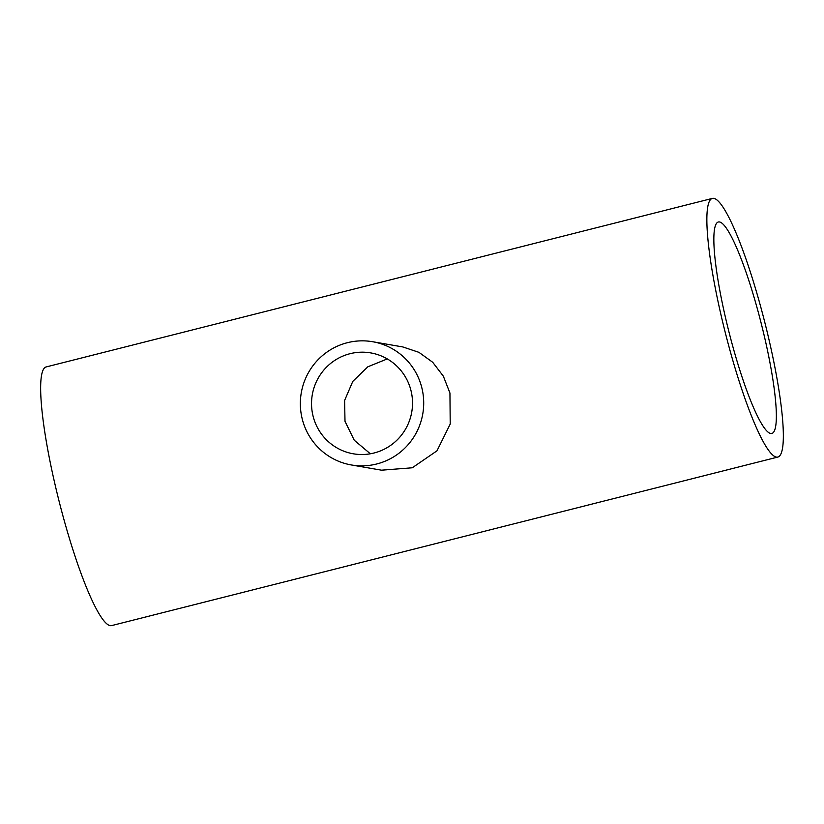 <?xml version="1.0" encoding="UTF-8"?>
<svg xmlns="http://www.w3.org/2000/svg" width="824" height="824" viewBox="0 0 824 824"><rect width="100%" height="100%" fill="white"/><g stroke="black" fill="none" stroke-linecap="round" stroke-linejoin="round"><path stroke-width="1.24" d="M387.28 358.914L367.823 366.804L352.775 381.419L344.607 400.454L344.998 421.301L354.248 440.222L370.347 453.787M411.073 390.937A51.191 50.47 -80.2 0 0 370.759 352.909A51.191 50.47 -80.2 0 0 312.986 415.76A51.191 50.47 -80.2 0 0 353.3 453.797A51.191 50.47 -80.2 0 0 411.073 390.937M302.12 418.51A62.531 61.656 -80.2 0 0 351.364 464.963A62.531 61.656 -80.2 0 0 421.94 388.197A62.531 61.656 -80.2 0 0 372.695 341.733A62.531 61.656 -80.2 0 0 302.12 418.51M351.364 464.963L381.491 470.185L412.268 467.785L436.978 450.831L450.213 424.061L449.945 393.038L443.343 376.177L432.703 362.272L418.922 352.332L402.823 346.945L372.695 341.733M763.055 330.836A109.056 16.686 75.8 0 0 718.353 221.996A109.056 16.686 75.8 0 0 727.149 324.615A109.056 16.686 75.8 0 0 771.851 433.455A109.056 16.686 75.8 0 0 763.055 330.836M723.132 323.925A133.406 20.404 75.8 0 0 777.825 457.062A133.406 20.404 75.8 0 0 767.072 331.526A133.406 20.404 75.8 0 0 712.379 198.399A133.406 20.404 75.8 0 0 723.132 323.925M712.379 198.399L46.175 366.938A133.406 20.404 75.8 0 0 56.928 492.474A133.406 20.404 75.8 0 0 111.621 625.601L777.825 457.062"/></g></svg>
